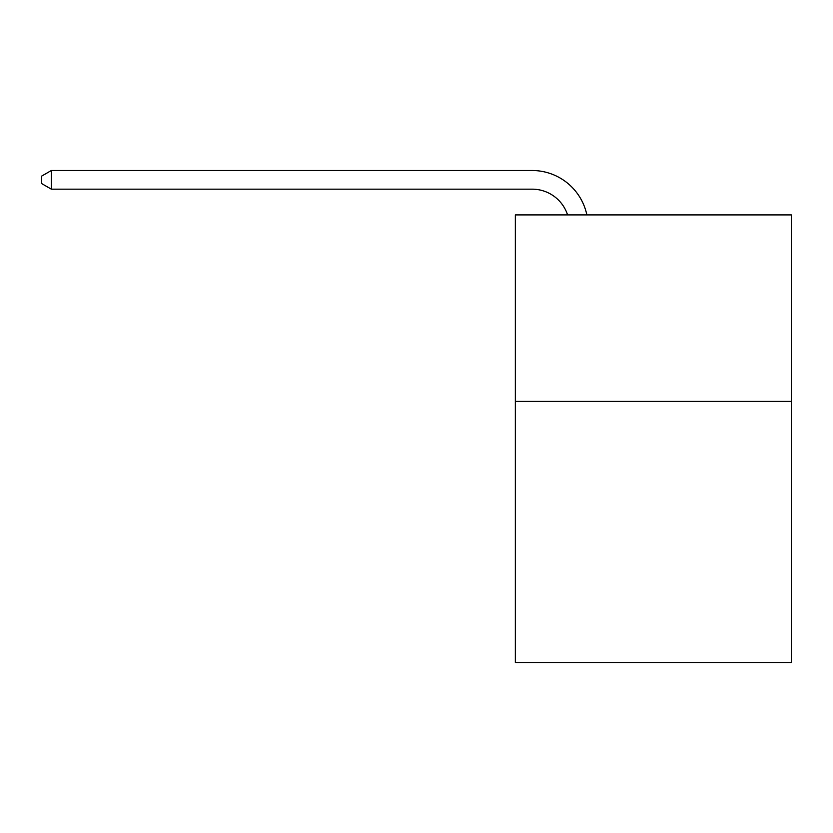 <?xml version="1.0" encoding="UTF-8"?>
<svg xmlns="http://www.w3.org/2000/svg" width="833" height="833" viewBox="0 0 833 833"><rect width="100%" height="100%" fill="white"/><g stroke="black" fill="none" stroke-linecap="round" stroke-linejoin="round"><path stroke-width="1.25" d="M791.35 401.391L791.35 662.485L515.346 662.485L515.346 214.904L791.35 214.904L791.35 401.391L515.346 401.391M567.585 214.904A37.298 37.298 -9.5 0 0 532.12 189.164L51.344 189.164L51.344 170.515L532.12 170.515A55.946 55.946 170.5 0 1 586.869 214.904M51.344 189.164L41.65 183.572L41.65 176.107L51.344 170.515"/></g></svg>
